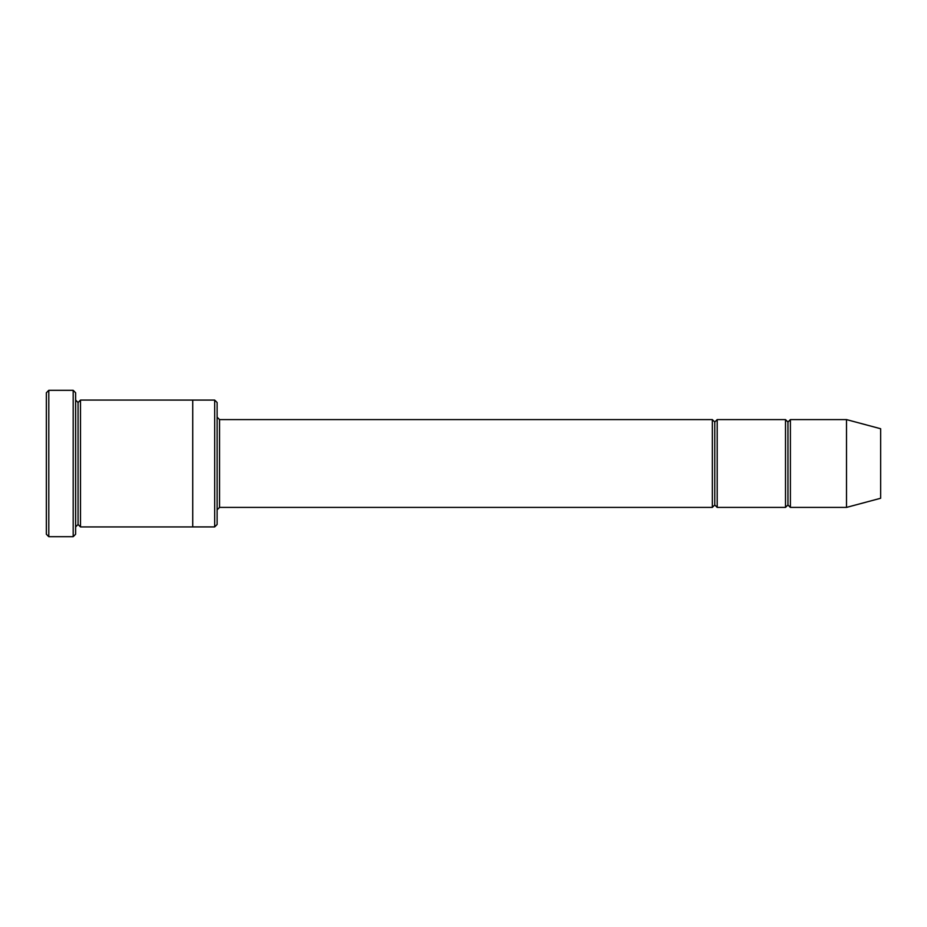 <?xml version="1.0" encoding="UTF-8"?>
<svg xmlns="http://www.w3.org/2000/svg" width="927" height="927" viewBox="0 0 927 927"><rect width="100%" height="100%" fill="white"/><g stroke="black" fill="none" stroke-linecap="round" stroke-linejoin="round"><path stroke-width="1.39" d="M219.548 507.405L217.115 509.85L219.548 507.405L712.33 507.405L714.763 504.972L714.763 422.028L712.33 419.595L712.33 507.405L712.33 419.595L714.763 422.028L717.208 419.595L717.208 507.405L714.763 504.972L712.33 507.405L219.548 507.405L219.548 419.595L219.548 507.405M217.115 417.15L219.548 419.595L712.33 419.595L219.548 419.595L217.115 417.15M46.35 392.758L46.35 534.242L48.795 536.687L48.795 390.313L46.35 392.758L48.795 390.313L48.795 536.687L73.187 536.687L75.62 534.242L75.62 392.758L73.187 390.313L73.187 536.687L73.187 390.313L48.795 390.313L73.187 390.313L75.62 392.758L75.62 534.242L73.187 536.687L48.795 536.687L46.35 534.242L46.35 392.758M217.115 524.485L217.115 402.515L214.67 400.082L214.67 526.918L217.115 524.485L214.67 526.918L214.67 400.082L80.498 400.07L80.498 526.93L78.065 524.485L78.065 402.515L75.62 400.07L78.065 402.515L80.498 400.07L192.723 400.07L192.723 526.93L214.67 526.918L192.723 526.918L192.723 400.07L214.67 400.082L217.115 402.515L217.115 524.485M846.502 507.405L846.502 419.595L790.395 419.595L790.395 507.405L846.502 507.405L880.65 498.262L880.65 428.737L846.502 419.595L846.502 507.405L790.395 507.405L787.95 504.972L787.95 422.028L785.505 419.595L785.505 507.405L787.95 504.972L785.505 507.405L785.505 419.595L787.95 422.028L790.395 419.595L787.95 422.028L787.95 504.972L790.395 507.405L790.395 419.595L846.502 419.595L880.65 428.737L880.65 498.262L846.502 507.405M75.62 526.93L78.065 524.485L75.62 526.93M80.498 526.93L192.723 526.93L80.498 526.93L80.498 400.07L78.065 402.515L78.065 524.485L80.498 526.93M785.505 419.595L717.208 419.595L785.505 419.595M717.208 507.405L785.505 507.405L717.208 507.405L717.208 419.595L714.763 422.028L714.763 504.972L717.208 507.405"/></g></svg>
